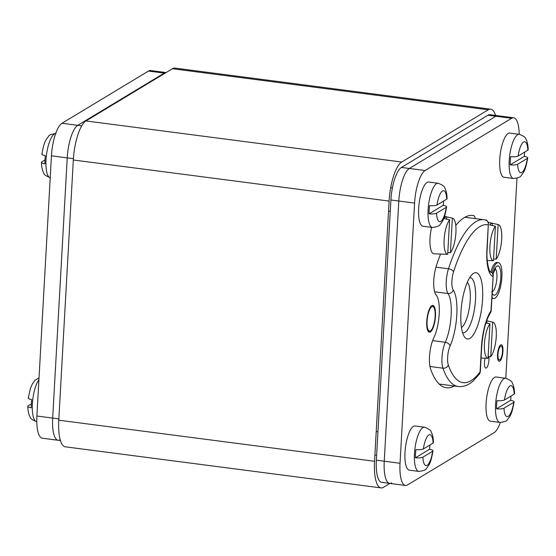 <?xml version="1.0" encoding="UTF-8"?>
<svg xmlns="http://www.w3.org/2000/svg" width="556" height="556" viewBox="0 0 556 556"><rect width="100%" height="100%" fill="white"/><g stroke="black" fill="none" stroke-linecap="round" stroke-linejoin="round"><path stroke-width="0.83" d="M488.231 109.803L172.457 68.722A33.429 10.168 -82.6 0 1 174.945 68.103L490.726 109.184A33.429 10.168 97.4 0 0 488.231 109.803L401.731 162.025A33.429 10.168 97.4 0 0 389.096 201.077L374.549 461.278A33.429 10.168 97.4 0 0 381.055 487.897A33.429 10.168 97.4 0 0 383.543 487.278L389.909 483.435M172.457 68.722L85.951 120.944A33.429 10.168 -82.6 0 0 73.322 159.996L58.776 420.197A33.429 10.168 -82.6 0 0 65.274 446.815L381.055 487.897M495.577 115.433A33.429 10.168 97.4 0 0 490.726 109.184M60.423 440.567L58.095 440.269A27.856 8.472 -82.6 0 1 52.681 418.084L67.227 157.876A27.856 8.472 -82.6 0 1 77.757 125.336L164.256 73.121A27.856 8.472 -82.6 0 1 166.07 72.579A27.856 8.472 97.4 0 0 164.256 73.121L77.757 125.336A27.856 8.472 97.4 0 0 67.227 157.876L52.681 418.084A27.856 8.472 97.4 0 0 58.095 440.269A27.856 8.472 97.4 0 0 60.173 439.747M519.221 134.302A27.856 8.472 97.4 0 0 513.688 117.789L497.905 115.731A27.856 8.472 97.4 0 0 495.827 116.253A27.856 8.472 -82.6 0 1 497.905 115.731L490.01 114.71A27.856 8.472 97.4 0 0 487.932 115.224L401.425 167.446A27.856 8.472 97.4 0 0 390.903 199.986L376.356 460.187A27.856 8.472 97.4 0 0 381.77 482.372L389.666 483.4A27.856 8.472 97.4 0 0 391.744 482.879M513.688 117.789A27.856 8.472 97.4 0 0 511.61 118.303L425.111 170.525L409.32 168.468A27.856 8.472 97.4 0 0 398.798 201.015L384.245 461.216A27.856 8.472 97.4 0 0 389.666 483.4A27.856 8.472 -82.6 0 1 384.245 461.216L398.798 201.015A27.856 8.472 -82.6 0 1 409.32 168.468L495.827 116.253L409.32 168.468L401.425 167.446M489.683 271.62C492.157 272.169 493.228 273.788 492.901 276.471A33.985 10.335 -82.6 0 1 486.917 249.554L488.3 224.812A106.967 32.533 97.4 0 0 453.543 271.801A12.26 3.725 97.4 0 0 453.203 289.94A33.985 10.335 -82.6 0 1 450.068 346.047A12.26 3.725 97.4 0 0 448.331 365.042A106.967 32.533 97.4 0 0 480.078 371.874L481.461 347.132A33.985 10.335 -82.6 0 1 490.983 310.86L493.165 275.797C493.631 274.184 492.574 272.808 489.996 271.669L489.996 271.669M460.945 312.382A33.429 10.168 -82.6 0 1 472.628 274.018A33.429 10.168 -82.6 0 1 482.573 299.323A33.429 10.168 -82.6 0 1 475.387 331.174A33.429 10.168 -82.6 0 1 464.455 336.846A33.429 10.168 -82.6 0 1 460.945 312.382M467.353 282.219A23.679 7.2 -82.6 0 1 470.209 300.031A23.679 7.2 97.4 0 1 461.452 327.567M491.198 310.936L490.621 312.583L491.198 310.936L493.165 275.797M429.969 366.487L442.93 368.176A111.422 33.888 97.4 0 0 458.29 386.517C463.794 387.004 468.903 385.009 473.622 380.533L479.689 373.66L480.301 371.964L481.704 346.833C482.976 331.244 485.944 319.832 490.621 312.583M486.917 249.554A4.455 1.001 3.2 0 0 487.16 249.255L488.3 224.812C488.62 222.094 487.549 220.475 485.089 219.94M488.564 224.124C487.744 221.066 486.722 219.696 485.506 220.016L484.012 219.738A111.422 33.888 97.4 0 0 448.49 268.798A16.715 5.08 97.4 0 0 448.025 293.533A29.531 8.979 -82.6 0 1 445.3 342.287A16.715 5.08 97.4 0 0 442.93 368.176A4.455 3.628 160.8 0 0 448.331 365.042M469.764 277.52A27.856 8.472 -82.6 0 1 470.091 277.541A27.856 8.472 -82.6 0 1 475.505 299.726A27.856 8.472 -82.6 0 1 462.898 332.787A27.856 8.472 -82.6 0 1 462.585 332.731M58.095 440.269L42.312 438.211A27.856 8.472 -82.6 0 1 36.891 416.027L51.437 155.826A27.856 8.472 -82.6 0 1 61.966 123.279L148.466 71.064A27.856 8.472 -82.6 0 1 150.544 70.542L166.091 72.565M505.786 378.268L516.969 178.219M425.111 170.525A27.856 8.472 97.4 0 0 414.581 203.065L400.035 463.273A27.856 8.472 97.4 0 0 405.456 485.457A27.856 8.472 97.4 0 0 407.534 484.936L494.034 432.721A27.856 8.472 97.4 0 0 500.324 422.49M475.213 218.591A8.354 2.544 97.4 0 0 473.775 215.645A114.209 34.736 97.4 0 0 472.788 215.471A114.209 34.736 97.4 0 0 455.781 225.486M440.526 254.057A114.209 34.736 97.4 0 0 436.384 265.754A19.502 5.928 97.4 0 0 436.154 295.014A25.069 7.624 97.4 0 1 439.212 313.911A25.069 7.624 97.4 0 1 433.75 337.958A19.502 5.928 97.4 0 0 430.608 368.975A114.209 34.736 97.4 0 0 446.357 387.775A114.209 34.736 97.4 0 0 454.273 385.996M430.42 331.001A12.538 3.816 97.4 0 0 435.049 317.823A12.538 3.816 97.4 0 0 432.721 306.377A12.538 3.816 97.4 0 0 431.79 306.606A12.538 3.816 97.4 0 0 427.161 319.79A12.538 3.816 97.4 0 0 429.489 331.237A12.538 3.816 97.4 0 0 430.42 331.001M488.849 356.591A6.964 2.12 -82.6 0 1 488.481 363.381A6.964 2.12 -82.6 0 1 486.333 367.961A6.964 2.12 -82.6 0 1 485.819 368.093A6.964 2.12 -82.6 0 1 485.145 358.196M500.608 346.249A6.964 2.12 97.4 0 0 498.037 353.574A6.964 2.12 97.4 0 0 499.33 359.934A6.964 2.12 97.4 0 0 499.851 359.802A6.964 2.12 97.4 0 0 502.422 352.483A6.964 2.12 97.4 0 0 501.13 346.124A6.964 2.12 97.4 0 0 500.608 346.249M499.774 361.157A8.354 2.544 -82.6 0 1 499.156 361.317A8.354 2.544 -82.6 0 1 497.599 353.685A8.354 2.544 -82.6 0 1 500.685 344.894A8.354 2.544 -82.6 0 1 501.31 344.741A8.354 2.544 -82.6 0 1 502.86 352.372A8.354 2.544 -82.6 0 1 499.774 361.157M491.963 297.21A18.105 5.504 97.4 0 0 493.693 298.537A18.105 5.504 97.4 0 0 495.042 298.197A18.105 5.504 -82.6 0 0 501.727 279.154A18.105 5.504 -82.6 0 0 498.364 262.627A18.105 5.504 -82.6 0 0 497.015 262.96A18.105 5.504 97.4 0 0 491.97 272.711M490.816 271.94A18.105 5.504 97.4 0 1 495.702 262.786A18.105 5.504 -82.6 0 1 497.05 262.453L498.364 262.627M491.907 298.231A18.105 5.504 97.4 0 0 492.38 298.363L493.693 298.537M431.838 305.661A13.511 4.107 -82.6 0 1 432.846 305.411A13.511 4.107 -82.6 0 1 435.355 317.747A13.511 4.107 -82.6 0 1 430.372 331.953A13.511 4.107 97.4 0 1 429.364 332.203A13.511 4.107 97.4 0 1 426.855 319.867A13.511 4.107 97.4 0 1 431.838 305.661M431.776 306.745A12.399 3.767 -82.6 0 1 432.707 306.516A12.399 3.767 -82.6 0 1 435.007 317.83A12.399 3.767 -82.6 0 1 430.427 330.869A12.399 3.767 97.4 0 1 429.503 331.098A12.399 3.767 97.4 0 1 427.203 319.783A12.399 3.767 97.4 0 1 431.776 306.745M50.353 177.753C45.96 176.009 43.757 174.424 43.743 172.992C42.374 170.678 41.603 167.134 41.436 162.359L41.825 161.859C40.908 162.623 41.936 163.29 44.897 163.867A22.191 6.748 -82.6 0 1 44.994 159.85A22.191 6.748 -82.6 0 1 45.356 155.68C42.388 155.103 41.366 154.436 42.277 153.671M41.825 161.859L44.987 159.947M36.779 421.698L36.71 421.691C32.317 419.954 30.114 418.362 30.1 416.937C28.738 414.616 27.967 411.072 27.8 406.304L28.182 405.797C27.272 406.561 28.293 407.228 31.254 407.805A22.191 6.748 -82.6 0 1 31.358 403.788A22.191 6.748 -82.6 0 1 31.713 399.618C28.752 399.041 27.724 398.374 28.641 397.609M28.182 405.797L31.351 403.885M513.535 178.504A22.282 6.776 97.4 0 1 509.206 160.76A22.282 6.776 97.4 0 1 519.29 134.309L509.817 133.079A22.282 6.776 97.4 0 0 499.733 159.523A22.282 6.776 97.4 0 0 504.063 177.274L513.535 178.504C518.227 177.948 520.763 176.975 521.146 175.599C524.162 171.686 525.545 170.219 527.741 157.939L527.359 158.391C528.276 157.626 527.248 156.959 524.287 156.382A22.191 6.748 97.4 0 0 524.642 152.212A22.191 6.748 97.4 0 0 524.649 152.115M518.102 156.069L527.818 150.203A15.603 4.747 97.4 0 0 523.578 142.051A15.603 4.747 97.4 0 0 518.102 156.069C516.607 156.757 514.126 156.966 510.644 156.709A22.191 6.748 97.4 0 0 510.29 160.879A22.191 6.748 97.4 0 0 510.186 164.889C513.668 165.153 516.156 164.944 517.643 164.256L527.359 158.391A15.603 4.747 97.4 0 1 521.882 172.409A15.603 4.747 97.4 0 1 517.643 164.256M524.287 156.382L510.186 164.889M527.818 150.203L528.2 149.696C528.033 144.928 527.262 141.384 525.9 139.063C525.886 137.638 523.683 136.046 519.29 134.309M499.9 422.442A22.282 6.776 97.4 0 1 495.563 404.698A22.282 6.776 97.4 0 1 505.647 378.247L496.174 377.017A22.282 6.776 97.4 0 0 486.09 403.468A22.282 6.776 97.4 0 0 490.427 421.212L499.9 422.442C504.591 421.886 507.128 420.913 507.503 419.537C510.519 415.631 511.909 414.157 514.098 401.877L513.723 402.329C514.634 401.564 513.612 400.897 510.644 400.32A22.191 6.748 97.4 0 0 511.006 396.15A22.191 6.748 97.4 0 0 511.013 396.053M504.459 400.007L514.175 394.141A15.603 4.747 97.4 0 0 509.935 385.989A15.603 4.747 97.4 0 0 504.459 400.007C502.971 400.695 500.483 400.911 497.008 400.647A22.191 6.748 97.4 0 0 496.647 404.817A22.191 6.748 97.4 0 0 496.55 408.834C500.032 409.091 502.513 408.882 504 408.194L513.723 402.329A15.603 4.747 97.4 0 1 508.24 416.347A15.603 4.747 97.4 0 1 504 408.194M510.644 400.32L496.55 408.834M514.175 394.141L514.564 393.641C514.397 388.866 513.626 385.322 512.257 383.008C512.243 381.576 510.04 379.991 505.647 378.247M432.443 227.46A22.282 6.776 97.4 0 1 428.106 209.709A22.282 6.776 97.4 0 1 438.191 183.265L428.718 182.027A22.282 6.776 97.4 0 0 418.633 208.479A22.282 6.776 97.4 0 0 422.97 226.229L432.443 227.46C437.134 226.897 439.671 225.931 440.046 224.548C443.062 220.642 444.452 219.175 446.642 206.895L446.26 207.339C447.177 206.582 446.155 205.915 443.188 205.338A22.191 6.748 97.4 0 0 443.549 201.168A22.191 6.748 97.4 0 0 443.556 201.07M437.002 205.025L446.718 199.159A15.603 4.747 97.4 0 0 442.479 191.007A15.603 4.747 97.4 0 0 437.002 205.025C435.515 205.713 433.027 205.922 429.552 205.657A22.191 6.748 97.4 0 0 429.19 209.834A22.191 6.748 97.4 0 0 429.093 213.845C432.575 214.109 435.056 213.893 436.543 213.205L446.26 207.339A15.603 4.747 97.4 0 1 440.783 221.364A15.603 4.747 97.4 0 1 436.543 213.205M443.188 205.338L429.093 213.845M446.718 199.159L447.1 198.652C446.934 193.884 446.169 190.34 444.8 188.018C444.786 186.587 442.583 185.002 438.191 183.265M418.807 471.398A22.282 6.776 97.4 0 1 414.47 453.654A22.282 6.776 97.4 0 1 424.555 427.203L415.082 425.972A22.282 6.776 97.4 0 0 404.997 452.417A22.282 6.776 97.4 0 0 409.327 470.167L418.807 471.398C423.498 470.842 426.028 469.869 426.41 468.493C429.427 464.587 430.81 463.113 433.006 450.833L432.624 451.284C433.541 450.52 432.512 449.853 429.552 449.276A22.191 6.748 97.4 0 0 429.906 445.106A22.191 6.748 97.4 0 0 429.913 445.008M423.366 448.963L433.082 443.097A15.603 4.747 97.4 0 0 428.843 434.945A15.603 4.747 97.4 0 0 423.366 448.963C421.872 449.651 419.391 449.867 415.909 449.602A22.191 6.748 97.4 0 0 415.554 453.772A22.191 6.748 97.4 0 0 415.457 457.783C418.932 458.047 421.42 457.838 422.907 457.15L432.624 451.284A15.603 4.747 97.4 0 1 427.147 465.302A15.603 4.747 97.4 0 1 422.907 457.15M429.552 449.276L415.457 457.783M433.082 443.097L433.465 442.59C433.298 437.822 432.533 434.278 431.164 431.963C431.15 430.532 428.947 428.947 424.555 427.203M431.616 227.355A19.502 5.928 97.4 0 0 433.986 253.807L441.971 254.113A18.765 5.706 -82.6 0 1 441.874 254.106L447.698 254.321L449.623 219.801A18.23 5.546 97.4 0 0 444.126 239.803A18.23 5.546 97.4 0 0 447.698 254.321M449.623 219.801L443.869 218.508A18.765 5.706 -82.6 0 1 445.252 217.222A18.765 5.706 -82.6 0 1 446.586 216.868L452.348 218.154A18.23 5.546 -82.6 0 1 452.528 218.188A18.23 5.546 -82.6 0 1 455.899 232.971A18.23 5.546 -82.6 0 1 450.416 252.681L447.795 252.584M450.416 252.681L452.348 218.154M446.461 219.092L446.586 216.868M495.41 226.209A18.23 5.546 97.4 0 0 489.912 246.204A18.23 5.546 97.4 0 0 493.485 260.729L495.41 226.209L489.655 224.916A18.765 5.706 -82.6 0 1 491.038 223.63A18.765 5.706 -82.6 0 1 492.373 223.276L498.134 224.561A18.23 5.546 -82.6 0 1 498.315 224.596A18.23 5.546 -82.6 0 1 501.686 239.379A18.23 5.546 -82.6 0 1 496.202 259.089L493.582 258.992M496.202 259.089L498.134 224.561M492.248 225.5L492.373 223.276M487.848 260.521A18.765 5.706 -82.6 0 1 487.758 260.521A18.765 5.706 -82.6 0 1 487.661 260.514L493.485 260.729M486.625 320.847A18.765 5.706 -82.6 0 1 486.917 320.854L492.679 322.139A18.23 5.546 -82.6 0 1 492.859 322.167A18.23 5.546 -82.6 0 1 496.23 336.957A18.23 5.546 -82.6 0 1 490.746 356.66L488.126 356.563M490.746 356.66L492.679 322.139M488.029 358.307L489.954 323.78A18.23 5.546 97.4 0 0 484.457 343.782A18.23 5.546 97.4 0 0 488.029 358.307L482.205 358.092A18.765 5.706 -82.6 0 0 482.302 358.092L481.079 358.05M486.792 323.078L486.917 320.854M489.954 323.78L485.937 322.883M374.549 461.278L58.776 420.197M389.096 201.077L73.322 159.996M401.731 162.025L85.951 120.944M58.846 418.883L36.891 416.027M165.014 73.218L148.466 71.064M81.711 125.851L61.966 123.279M73.406 158.682L51.437 155.826M390.903 199.986L414.581 203.065M487.932 115.224L511.61 118.303M376.356 460.187L400.035 463.273M432.617 340.633L445.3 342.287A4.455 2.975 -156 0 1 450.068 346.047M434.618 291.789L448.025 293.533A4.455 4.031 144.9 0 0 453.203 289.94M435.946 267.165L448.49 268.798A4.455 2.217 -162 0 1 453.543 271.801M473.775 215.645L471.794 215.387M492.797 273.872A14.762 4.49 97.4 0 1 496.835 266.213A14.762 4.49 -82.6 0 1 500.803 277.694A14.762 4.49 -82.6 0 1 495.229 294.944A14.762 4.49 97.4 0 1 492.199 293.081M495.194 268.826A11.697 3.558 -82.6 0 1 496.716 280.217A11.697 3.558 -82.6 0 1 492.498 291.587A11.697 3.558 97.4 0 1 492.275 291.705M50.214 177.732A22.282 6.776 -82.6 0 1 46.016 160.003A22.282 6.776 -82.6 0 1 55.669 133.544M36.71 421.691A22.282 6.776 -82.6 0 1 32.38 403.948A22.282 6.776 -82.6 0 1 38.92 379.734M439.15 384.029L458.29 386.517M464.872 217.25L484.012 219.738M487.16 249.255C485.944 263.829 490.246 273.434 490.322 271.794M479.689 373.66L480.301 371.964M405.456 485.457L389.666 483.4M491.629 291.803L492.268 291.851M492.908 274.129L495.521 268.458M56.1 133.558C51.409 134.114 48.872 135.087 48.497 136.463C45.481 140.369 44.091 141.843 41.902 154.123M39.031 377.781L34.854 380.401L32.241 384.133L30.448 388.387L28.259 398.061M420.697 155.812L420.162 155.743M390.263 211.356L388.54 211.127M392.404 187.921L390.694 187.699M376.627 455.294L374.897 455.072M377.941 431.755L376.217 431.532M452.528 218.188L444.515 216.388M498.315 224.596L488.265 222.337M487.758 260.521L487.258 260.5M492.859 322.167L486.653 320.777"/></g></svg>
